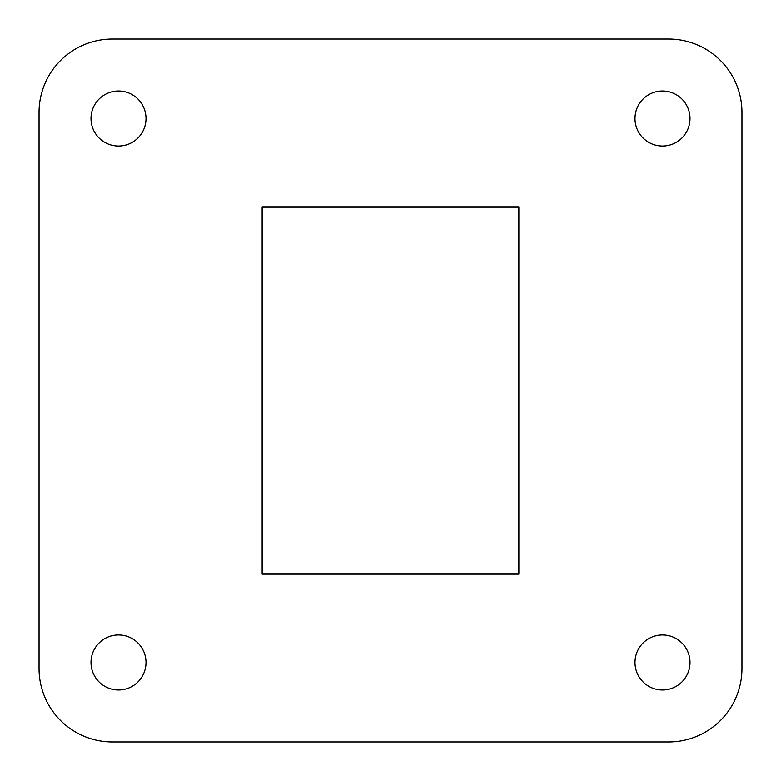 <?xml version="1.0" encoding="UTF-8"?>
<svg xmlns="http://www.w3.org/2000/svg" width="781" height="781" viewBox="0 0 781 781"><rect width="100%" height="100%" fill="white"/><g stroke="black" fill="none" stroke-linecap="round" stroke-linejoin="round"><path stroke-width="1.17" d="M662.493 91.006A27.501 27.501 0 0 0 634.982 118.507A27.501 27.501 0 0 0 662.493 146.018A27.501 27.501 0 0 0 689.994 118.507A27.501 27.501 0 0 0 662.493 91.006M662.493 634.982A27.501 27.501 0 0 0 634.982 662.493A27.501 27.501 0 0 0 662.493 689.994A27.501 27.501 0 0 0 689.994 662.493A27.501 27.501 0 0 0 662.493 634.982M118.507 634.982A27.501 27.501 0 0 0 91.006 662.493A27.501 27.501 0 0 0 118.507 689.994A27.501 27.501 0 0 0 146.018 662.493A27.501 27.501 0 0 0 118.507 634.982M118.507 91.006A27.501 27.501 0 0 0 91.006 118.507A27.501 27.501 0 0 0 118.507 146.018A27.501 27.501 0 0 0 146.018 118.507A27.501 27.501 0 0 0 118.507 91.006M518.857 207.131L518.857 573.869L262.143 573.869L262.143 207.131L518.857 207.131M741.95 668.604L741.95 112.396A73.346 73.346 0 0 0 668.604 39.05L112.396 39.05A73.346 73.346 0 0 0 39.05 112.396L39.05 668.604A73.346 73.346 0 0 0 112.396 741.95L668.604 741.95A73.346 73.346 0 0 0 741.95 668.604"/></g></svg>
